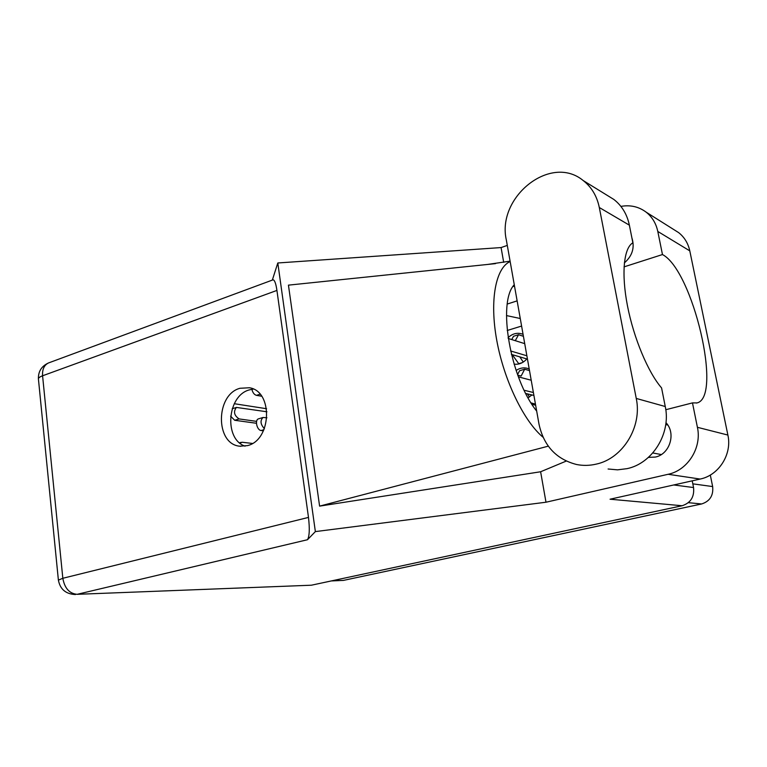 <?xml version="1.0" encoding="UTF-8"?>
<svg xmlns="http://www.w3.org/2000/svg" width="767" height="767" viewBox="0 0 767 767"><rect width="100%" height="100%" fill="white"/><g stroke="black" fill="none" stroke-linecap="round" stroke-linejoin="round"><path stroke-width="1.15" d="M528.051 397.747L531.991 394.967M514.072 364.152C518.943 364.737 523.19 362.992 526.824 358.918M710.309 475.041L712.648 486.566C713.559 495.492 709.887 501.292 701.623 503.967L343.453 580.398L331.248 580.945M535.452 404.113L531.071 402.896M529.23 369.032L527.878 368.496C523.794 367.259 519.863 367.92 516.105 370.48M523.075 334.354L522.452 334.096C517.265 332.36 512.481 333.549 508.099 337.672M507.208 330.5L521.598 326.052M524.724 343.645L508.224 338.458M510.592 350.96L526.881 355.792M511.407 354.412L527.466 359.109M608.097 469.001L617.55 469.845L627.09 468.647C652.496 463.383 671.192 433.403 665.257 406.52L661.576 387.92C648.163 372.494 633.763 338.257 627.483 305.908C621.165 273.522 623.772 247.875 632.871 242.823L629.371 225.172C627.09 214.319 621.922 205.748 613.849 199.449L607.33 195.432M538.99 424.084C543.707 445.79 556.238 459.26 576.583 464.505C583.112 465.799 589.698 465.665 596.352 464.093C622.804 458.493 642.382 426.788 636.255 398.437L599.305 207.512C596.956 196.103 591.597 187.129 583.227 180.571C550.677 153.496 496.479 197.224 506.335 240.004L538.99 424.084M648.412 457.381L655.363 457.065C669.792 454.304 676.312 433.278 665.967 422.675M239.956 388.284C215.46 394.698 215.115 444.064 239.726 446.202L247.473 445.617C271.729 440.143 273.273 391.141 249.428 387.757L239.956 388.284M245.047 446.164C223.772 439.069 227.128 395.657 249.304 389.895L253.321 389.07M673.877 229.621L678.642 232.622C684.413 237.195 688.124 243.273 689.792 250.867L727.883 435.052C732.284 454.208 718.804 475.367 700.156 479.059L668.134 474.284L545.989 502.222L315.362 531.598L307.481 539.728L77.16 594.32L311.373 585.211L682.093 505.741L610.062 499.212L700.156 479.059M668.134 474.284C687.759 470.315 702.006 447.707 697.414 427.305L727.883 435.052M665.794 409.722L692.476 402.896L697.414 427.305M545.989 502.222L540.62 471.763L566.238 461.082M624.357 262.918C632.43 255.823 634.932 247.463 631.883 237.828M689.792 250.867L657.798 231.452L662.467 254.548L624.05 266.868M657.798 231.452C656.073 223.389 652.19 216.956 646.15 212.162C638.758 206.649 630.34 204.731 620.896 206.4M507.294 245.411L501.081 247.568L503.689 262.343M540.62 471.763L319.599 506.124L288.44 285.142L495.511 263.627M501.081 247.568L277.807 262.976L315.362 531.598M692.217 480.832L693.55 487.544C694.49 496.882 690.664 502.951 682.093 505.741M311.373 585.211L77.16 594.32C69.413 593.62 64.629 588.279 62.827 578.28L308.487 517.409C309.801 528.894 309.465 536.334 307.481 539.728M272.908 279.878L273.119 279.802C274.682 280.108 275.947 283.656 276.925 290.425L308.487 517.409M277.807 262.976L272.323 280.099M234.28 403.71L266.58 408.725M692.476 402.896L697.011 402.915C722.821 397.277 692.783 270.185 662.467 254.548M520.266 318.516L506.488 315.573M510.151 261.528C495.674 267.942 489.413 300.357 496.786 340.49C504.082 380.595 524.014 421.466 543.103 437.286M536.689 411.112C510.276 378.591 497.189 302.284 514.264 284.72M319.599 506.124L548.3 446.154M252.429 443.441L242.142 442.252L239.946 443.144M266.926 417.794L263.033 417.478C259.994 420.604 260.444 424.333 264.375 428.667M258.642 418.811L258.508 418.849C254.548 419.837 256.916 430.277 261.163 430.527L263.436 430.824M251.883 389.262C252.679 392.656 254.213 394.679 256.475 395.35L261.633 396.223M266.945 411.783L236.428 407.421C233.226 411.63 234.108 415.465 239.103 418.926L256.6 421.371M230.599 416.165L234.692 420.278L256.427 423.269M523.42 336.31L518.559 334.728L515.28 340.682M519.786 356.856L523.267 362.062M512.222 354.651L518.914 363.942M518.559 334.728L513.535 336.262L511.714 339.551M522.289 362.638L518.377 363.788M529.498 370.576L524.657 369.243L521.138 376.041L517.773 375.149M527.36 393.864L529.47 396.961M524.657 369.243L519.595 370.71L517.562 374.593M528.875 397.316L527.955 397.574M535.644 405.216L532.02 404.401M531.215 380.231L518.415 376.875M524.177 390.269L533.391 392.512M525.779 393.481L533.909 395.427M692.812 483.843L712.648 486.566M331.977 580.792L343.453 580.398M701.623 503.967L688.344 502.673M276.925 290.425L42.578 375.782L62.827 578.28L58.388 580.111C60.114 589.267 65.809 594.08 75.454 594.54M673.733 484.965L693.55 487.544M507.303 304.029L517.131 300.875M512.95 286.57L514.504 286.062M38.427 379.071L38.417 378.956C38.427 377.872 39.807 376.818 42.578 375.782C42.185 369.368 44.16 365.092 48.503 362.954L49.174 362.705M629.371 225.172L599.305 207.512M665.257 406.52L636.255 398.437M263.944 429.693L261.163 430.527M260.061 394.219L256.475 395.35M239.103 418.926L234.692 420.278M665.737 424.554L667.789 425.052M648.441 457.362L648.968 457.458M240.809 446.317L239.726 446.202M510.084 261.144L487.707 264.433M696.398 403.068L697.011 402.915M273.119 279.802L48.503 362.954C41.514 366.166 38.158 371.496 38.417 378.956L58.388 580.111M678.642 232.622L646.15 212.162M652.775 452.971L661.298 454.553M613.849 199.449L583.227 180.571M241.106 442.348L239.544 442.808M263.033 417.478L258.508 418.849M236.428 407.421L232.2 408.744"/></g></svg>
